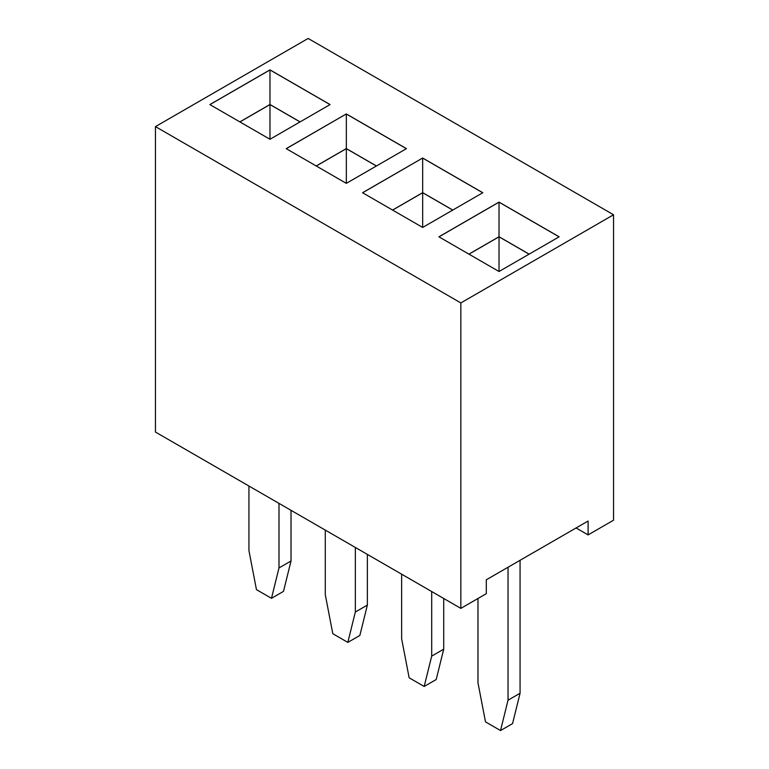 <?xml version="1.0" encoding="UTF-8"?>
<svg xmlns="http://www.w3.org/2000/svg" width="769" height="769" viewBox="0 0 769 769"><rect width="100%" height="100%" fill="white"/><g stroke="black" fill="none" stroke-linecap="round" stroke-linejoin="round"><path stroke-width="1.15" d="M460.852 302.928L460.852 608.375L155.453 432.053L155.453 126.606L460.852 302.928L613.547 214.772L308.148 38.45L155.453 126.606M460.852 608.375L486.296 593.678L486.296 579.797L588.102 521.026L588.102 534.907L613.547 520.209L613.547 214.772M559.14 236.814L499.023 202.103L438.907 236.814L499.023 271.515L559.14 236.814M346.329 113.937L286.203 148.648L346.329 183.358L406.445 148.648L346.329 113.937L286.27 148.686M422.671 227.441L482.797 192.731L422.671 158.02L362.555 192.731L422.671 227.441L422.671 192.731L392.613 210.081M330.093 104.574L269.977 69.864L209.86 104.574L269.977 139.276L330.093 104.574M588.102 534.907L576.077 527.967M559.082 236.842L499.023 202.17L438.964 236.842M499.023 202.103L499.023 236.746L468.907 254.126M406.388 148.686L346.329 114.014L346.329 148.58L316.203 165.969M422.671 158.02L362.612 192.769M482.73 192.769L422.671 158.087L422.671 192.663L392.555 210.052M330.036 104.603L269.977 69.931L209.918 104.603M269.977 69.864L269.977 104.497L239.861 121.886M443.713 598.484L443.713 649.161L436.206 679.527L424.18 686.467L409.146 677.797L401.629 638.741L401.629 574.183M431.697 591.534L431.697 656.101L424.18 686.467M520.065 560.303L520.065 693.234L512.548 723.61L500.523 730.55L485.499 721.87L477.982 682.824L477.982 598.484M508.04 567.243L508.04 700.184L500.523 730.55M367.371 554.401L367.371 605.078L359.854 635.444L347.828 642.394L332.794 633.714L325.287 594.668L325.287 530.101M355.345 547.461L355.345 612.018L347.828 642.394M278.993 503.378L278.993 567.935L271.476 598.311L256.452 589.631L248.935 550.585L248.935 486.027M291.018 510.318L291.018 560.995L283.501 591.371L271.476 598.311M529.139 254.126L499.023 236.746M376.445 165.969L346.329 148.58M452.797 210.052L422.671 192.663M300.093 121.886L269.977 104.497M443.713 649.161L431.697 656.101M520.065 693.234L508.04 700.184M367.371 605.078L355.345 612.018M291.018 560.995L278.993 567.935M529.082 254.164L499.023 236.814L468.965 254.164M376.387 166.008L346.329 148.648L316.27 166.008M452.73 210.081L422.671 192.731M300.035 121.925L269.977 104.574L239.918 121.925M499.023 236.814L499.023 271.515M346.329 148.648L346.329 183.358M269.977 104.574L269.977 139.276"/></g></svg>
